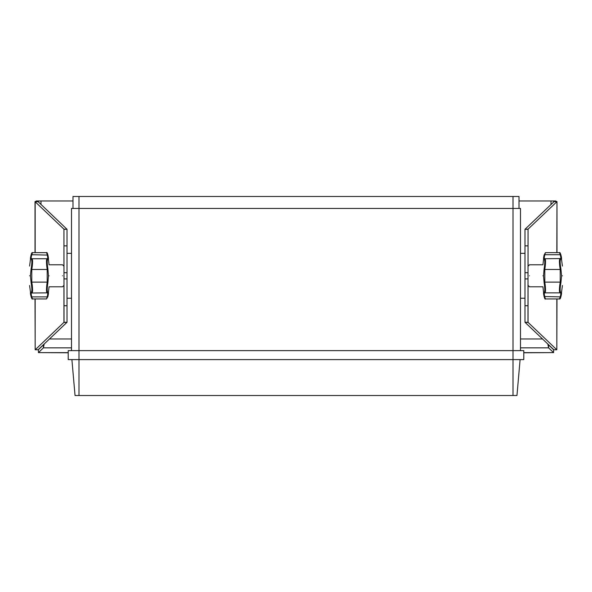<?xml version="1.0" encoding="UTF-8"?>
<svg xmlns="http://www.w3.org/2000/svg" width="592" height="592" viewBox="0 0 592 592"><rect width="100%" height="100%" fill="white"/><g stroke="black" fill="none" stroke-linecap="round" stroke-linejoin="round"><path stroke-width="0.89" d="M523.787 352.773L553.587 352.61L553.587 349.68L548.592 344.929L548.592 347.852L553.587 352.61M38.413 352.61L43.408 347.852L43.408 344.929L38.413 349.68L38.413 352.61L68.213 352.773M35.165 252.643L35.165 201.776L36.327 200.962L38.665 200.962L38.088 201.776L35.017 201.576L35.017 252.643M35.017 298.945L35.194 349.783L38.117 349.783L67.014 322.292L67.014 229.304L63.951 229.156L64.025 322.292L35.194 349.783M73.001 200.962L38.665 200.962M518.999 200.962L555.673 200.962L556.835 201.776L553.986 201.576M556.983 252.643L556.983 201.576L556.835 252.643M556.806 349.783L527.975 322.292L528.049 229.156L524.986 229.304L524.986 322.292L553.883 349.783L556.806 349.783L556.983 298.945M38.014 201.576L66.866 229.156M35.165 201.776L63.951 229.156L63.951 265.823M528.049 265.823L528.049 229.156L556.835 201.776M525.134 229.156L553.912 201.776L553.335 200.962M44.178 344.011L43.408 347.852L71.506 347.852M520.494 347.852L548.592 347.852L547.822 344.011M63.951 285.766L63.951 322.433L66.866 322.433M525.134 322.433L528.049 322.433L528.049 285.766M548.103 344.285L548.592 344.929M43.408 344.929L43.897 344.285M64.025 322.292L67.014 322.292M67.014 229.304L64.025 229.304M527.975 229.304L524.986 229.304M524.986 322.292L527.975 322.292M64.003 322.337L66.977 322.337M66.977 229.259L64.003 229.259M527.997 229.259L525.023 229.259M525.023 322.337L527.997 322.337M71.898 359.603L75.043 395.523L516.957 395.523L520.102 359.603M520.494 350.627L520.494 208.451L78.988 208.451L78.988 350.627L68.213 350.627L68.213 359.603L523.787 359.603L523.787 350.627L513.012 350.627L513.012 395.523M78.988 395.523L78.988 350.627L513.012 350.627L513.012 196.477L73.001 196.477L73.001 208.451M78.988 196.477L78.988 208.451L71.506 208.451L71.506 350.627M518.999 208.451L518.999 196.477L513.012 196.477M524.986 272.697L527.975 272.697L527.975 275.798M562.4 275.798C562.4 288.341 562.4 288.341 562.4 275.798C562.4 263.248 562.4 263.248 562.4 275.798M560.942 296.533L560.217 296.881L559.492 298.945C559.936 299.367 560.424 298.568 560.942 296.533L560.942 296.533C561.778 293.24 561.778 291.856 560.942 292.381C559.869 291.878 559.869 288.593 560.942 282.51L561.564 275.798L560.942 269.079C559.869 263.003 559.869 259.71 560.942 259.207C561.778 259.733 561.778 258.349 560.942 255.063L560.942 255.056C560.239 252.851 559.751 252.051 559.492 252.651L545.447 252.643L544.803 254.708L544.078 255.085C543.352 258.378 543.352 259.762 544.078 259.229L544.803 258.623C545.558 258.593 545.706 261.124 545.247 266.222L544.803 269.464L544.078 269.086C545.025 263.011 545.025 259.725 544.078 259.229L544.803 258.623C544.092 259.096 544.092 257.786 544.803 254.708L560.217 254.708L559.492 252.643M544.544 258.734L560.091 258.563M560.942 269.079L560.217 269.464L559.721 266.222C559.196 261.116 559.366 258.586 560.217 258.623C561.031 259.074 561.031 257.772 560.217 254.708L561.016 255.352L562.4 266.067M560.942 282.51L560.217 282.132L560.217 269.464L544.803 269.464L544.803 282.132L544.078 282.502C545.025 288.578 545.025 291.871 544.078 292.367C543.352 291.834 543.352 293.21 544.078 296.511L560.217 296.881C561.031 293.81 561.031 292.507 560.217 292.966C559.359 292.996 559.196 290.465 559.721 285.374L560.217 282.132L544.803 282.132L545.247 285.374C545.706 290.465 545.565 292.996 544.803 292.966C544.092 292.5 544.092 293.802 544.803 296.881L545.447 298.945L559.492 298.945M544.078 282.502L543.537 275.798L544.078 269.086M542.945 275.798C542.945 289.984 542.945 289.984 542.945 275.798C542.945 261.612 542.945 261.612 542.945 275.798M560.217 292.966L560.942 292.381L560.217 292.966M560.942 259.207L560.217 258.623L560.942 259.207M544.544 292.855L560.52 292.855M544.078 292.367L544.803 292.966L544.078 292.367M67.014 278.899L64.025 278.899L64.025 275.798M29.6 275.798C29.6 263.248 29.6 263.248 29.6 275.798C29.6 288.341 29.6 288.341 29.6 275.798M31.058 255.056C31.576 253.028 32.064 252.222 32.508 252.643L31.783 254.708L31.058 255.063C30.222 258.349 30.222 259.733 31.058 259.207C32.131 259.71 32.131 263.003 31.058 269.079L30.436 275.798L31.058 282.51C32.131 288.593 32.131 291.878 31.058 292.381C30.222 291.856 30.222 293.24 31.058 296.533L31.783 296.881L32.508 298.945L46.553 298.945L47.197 296.881L47.922 296.511C48.648 293.21 48.648 291.834 47.922 292.367L47.197 292.966C46.442 292.996 46.294 290.465 46.753 285.374L47.197 282.132L47.922 282.502C46.975 288.578 46.975 291.863 47.922 292.367L47.197 292.966C47.908 292.5 47.908 293.802 47.197 296.881L31.783 296.881C30.969 293.817 30.969 292.515 31.783 292.966C32.634 293.003 32.804 290.472 32.279 285.374L31.783 282.132L31.058 282.51M47.456 292.855L31.909 293.025M31.058 269.079L31.783 269.464L31.783 282.132L47.197 282.132L47.197 269.464L47.922 269.086C46.975 263.011 46.975 259.725 47.922 259.229C48.648 259.762 48.648 258.378 47.922 255.085L31.783 254.708C30.969 257.779 30.969 259.081 31.783 258.623C32.641 258.593 32.804 261.131 32.279 266.222L31.783 269.464L47.197 269.464L46.753 266.222C46.294 261.124 46.435 258.593 47.197 258.623C47.908 259.096 47.908 257.786 47.197 254.708L46.553 252.643L32.508 252.643M47.922 269.086L48.463 275.798L47.922 282.502M49.055 275.798C49.055 261.612 49.055 261.612 49.055 275.798C49.055 289.984 49.055 289.984 49.055 275.798M29.6 285.522L31.058 296.533C31.761 298.738 32.249 299.537 32.508 298.945M31.783 258.623L31.058 259.207L31.783 258.623M31.058 292.381L31.783 292.966L31.058 292.381M47.456 258.734L31.48 258.734M47.922 259.229L47.197 258.623L47.922 259.229M524.986 275.798L524.986 253.346L524.986 275.798M553.002 352.632L523.787 352.632M68.213 352.632L38.998 352.632M35.165 348.851L35.165 298.945M556.835 298.945L556.835 348.851M41.003 200.962L41.003 204.558M550.997 204.558L550.997 200.962M67.014 305.731L64.025 305.731M67.014 272.697L64.025 272.697M67.014 245.865L64.025 245.865M524.986 245.865L527.975 245.865M524.986 278.899L527.975 278.899M524.986 305.731L527.975 305.731M529.477 275.798C529.477 261.612 529.477 261.612 529.477 275.798C529.477 289.984 529.477 289.984 529.477 275.798M62.523 275.798C62.523 289.984 62.523 289.984 62.523 275.798C62.523 261.612 62.523 261.612 62.523 275.798M49.476 338.972L71.506 338.972M520.494 338.972L542.524 338.972M544.004 255.381L542.945 264.794L529.477 264.794L527.975 266.289M561.024 296.237L562.4 285.522M544.004 296.215L542.945 286.794L529.477 286.794L527.975 285.3M560.069 258.563L560.52 258.734M544.078 296.511C544.692 298.723 545.151 299.537 545.447 298.945M545.447 252.643L544.078 255.078M47.996 296.215L49.055 286.794L62.523 286.794L64.025 285.3M30.976 255.352L29.6 266.067M47.996 255.381L49.055 264.794L62.523 264.794L64.025 266.289M31.931 293.025L31.48 292.855M47.922 255.078C47.308 252.865 46.849 252.051 46.553 252.651M46.553 298.945L47.922 296.511M67.014 298.242L71.506 298.242M67.014 253.346L71.506 253.346M524.986 253.346L520.494 253.346M524.986 298.242L520.494 298.242"/></g></svg>
